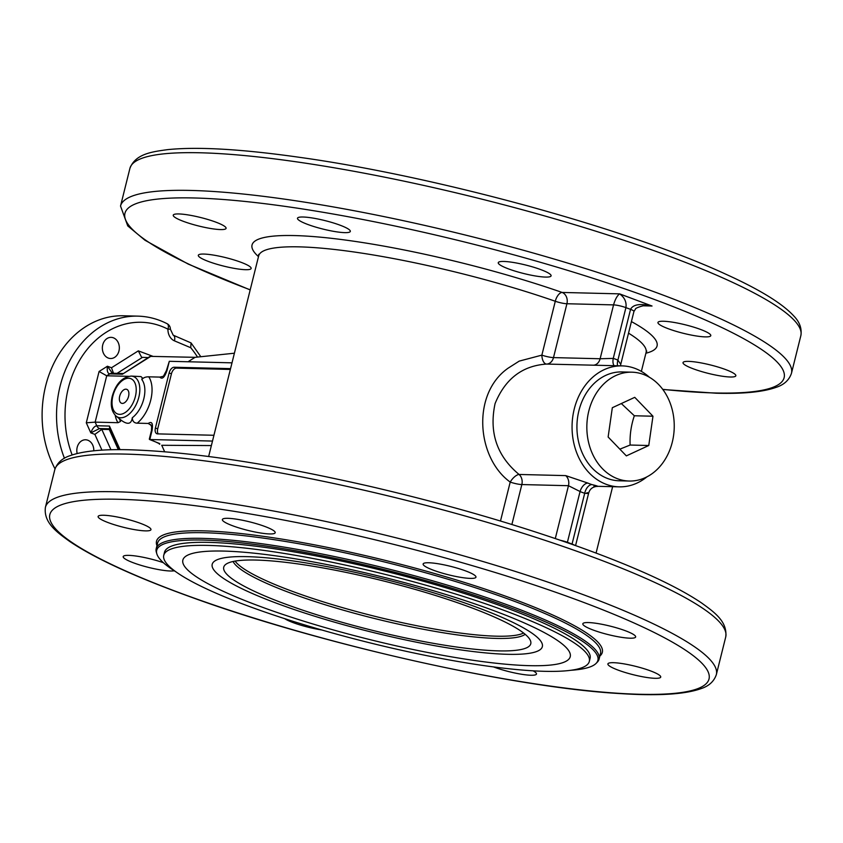 <?xml version="1.0" encoding="UTF-8"?>
<svg xmlns="http://www.w3.org/2000/svg" width="843" height="843" viewBox="0 0 843 843"><rect width="100%" height="100%" fill="white"/><g stroke="black" fill="none" stroke-linecap="round" stroke-linejoin="round"><path stroke-width="1.26" d="M72.15 454.957A92.256 74.047 -88.6 0 1 85.586 351.405A92.256 74.047 -88.6 0 1 167.936 329.17A12.097 9.716 91.4 0 0 174.438 340.835A6.049 3.435 -67.1 0 0 173.184 335.166L170.381 329.213L167.936 329.17A6.049 3.361 -62.8 0 0 167.093 323.701C157.778 318.939 148.041 316.41 137.873 316.136L123.436 315.777A98.304 78.905 91.4 0 0 52.161 366.968A98.304 78.905 91.4 0 0 55.027 468.856M77.166 453.523A10.59 8.493 -88.6 0 1 85.564 439.783A10.59 8.493 -88.6 0 1 93.794 450.805M102.73 344.903A10.59 8.493 -88.6 0 1 111.107 337.358A10.59 8.493 -88.6 0 1 119.337 348.148A10.59 8.493 -88.6 0 1 110.581 358.517A10.59 8.493 -88.6 0 1 102.73 344.903M174.438 340.835L190.729 347.716L191.055 342.911L173.184 335.166M167.093 323.701L167.093 323.701A6.049 6.049 0 0 1 170.381 329.213M112.34 373.259L107.43 366.231L99.084 371.478L86.292 422.796L90.812 432.87L99.579 428.55A6.049 4.858 -88.6 0 1 96.776 425.757C94.448 426.136 92.467 428.507 90.812 432.87L94.869 434.387L101.782 429.372L109.959 429.509M109.769 428.802L109.453 426.063L120.054 449.656M208.653 456.484L258.675 255.872A199.633 31.918 14 0 1 555.284 301.267L541.859 355.135L519.225 361.11L508.129 368.17C471.353 393.871 476.685 457.939 510.205 482.08L500.489 521.027M511.88 524.504L521.838 484.556L568.467 485.705L580.068 491.532A69.569 55.838 91.4 0 0 584.705 493.271A9.073 5.269 107.5 0 1 591.976 484.609A60.496 48.557 -88.6 0 1 587.94 483.102L565.695 475.61L519.067 474.461A9.073 3.804 -51.6 0 0 510.205 482.08A9.073 1.454 -166 0 0 521.838 484.556A9.073 7.281 91.4 0 0 519.067 474.461C496.906 456.042 488.908 432.427 495.073 403.597C505.178 378.865 522.354 365.693 546.591 364.071A9.073 7.281 91.4 0 0 553.493 357.601A9.073 1.454 14 0 1 541.859 355.135A9.073 4.679 -91.1 0 0 546.591 364.071L600.743 365.367M188.052 361.752L195.091 357.327L234.407 353.206M617.603 365.778A9.073 5.142 113.5 0 1 617.898 360.13A69.569 55.838 91.4 0 0 613.261 358.391A9.073 5.269 -72.5 0 0 614.062 365.693M643.188 305.798L652.039 306.02C640.195 303.301 633.04 304.418 630.553 309.36L617.898 360.13L620.754 364.345L633.947 311.425L635.569 308.959C634.484 308.359 644.906 304.576 647.192 305.566L652.039 306.02L619.584 293.859C624.61 297.463 626.718 302.047 625.917 307.632L613.261 358.391L600.121 358.749L553.493 357.601L566.918 303.743A9.073 7.281 91.4 0 0 562.133 292.447A9.073 4.447 -70.8 0 0 555.284 301.267A9.073 1.454 -166 0 0 566.918 303.743L613.556 304.892L600.121 358.749A9.073 7.281 91.4 0 1 593.219 365.219M258.485 256.62A208.716 33.372 -166 0 1 334.545 238.674A208.716 33.372 -166 0 1 562.133 292.447L619.584 293.859C617.108 295.798 615.105 299.476 613.556 304.892A9.073 1.454 -166 0 1 625.917 307.632L630.553 309.36A9.073 1.454 -166 0 1 633.947 311.425M587.94 483.102A9.073 5.142 -66.5 0 0 580.068 491.532L567.307 542.671M597.592 486.316L597.592 486.316C592.787 486.664 589.794 488.961 588.635 493.187L575.569 545.579M593.925 486.179C599.605 486.801 598.952 486.285 591.976 484.609M571.986 544.315L584.705 493.271C588.92 493.619 589.689 493.418 587.023 492.649M646.929 476.853A60.496 48.557 -88.6 0 1 619.131 486.843A60.496 48.557 -88.6 0 1 572.06 426.316A60.496 48.557 -88.6 0 1 620.279 365.883A60.496 48.557 -88.6 0 1 622.113 365.883A60.496 48.557 -88.6 0 1 635.074 368.423A60.496 48.557 -88.6 0 1 649.373 377.232M629.205 481.037L619.289 480.795A54.447 43.699 -88.6 0 1 578.899 410.741A54.447 43.699 -88.6 0 1 621.965 371.932L631.881 372.184A54.447 43.699 -88.6 0 1 673.568 435.61A54.447 43.699 -88.6 0 1 629.205 481.037A54.447 43.699 -88.6 0 1 588.814 410.984A54.447 43.699 -88.6 0 1 631.881 372.184M648.762 445.504L626.349 455.884L608.13 437.001L612.324 407.717L634.747 397.338L652.967 416.221L648.762 445.504L630.121 445.041C629.679 435.241 631.08 425.483 634.326 415.768L621.323 403.555M634.326 415.768L652.967 416.221M619.858 449.161L630.121 445.041M712.714 374.429A27.218 4.352 14 0 1 683.02 362.606A27.218 4.352 14 0 1 710.491 364.966A27.218 4.352 14 0 1 735.844 375.778A27.218 4.352 14 0 1 712.714 374.429M705.233 336.884A27.218 4.352 14 0 1 675.285 331.078A27.218 4.352 14 0 1 657.951 322.479A27.218 4.352 14 0 1 685.422 324.84A27.218 4.352 14 0 1 710.786 335.651A27.218 4.352 14 0 1 705.233 336.884M550.911 275.071A27.218 4.352 14 0 1 551.09 275.851A27.218 4.352 14 0 1 523.619 273.49A27.218 4.352 14 0 1 498.255 262.679A27.218 4.352 14 0 1 523.556 264.512A27.218 4.352 14 0 1 550.911 275.071M340.14 225.218A27.218 4.352 14 0 1 350.319 231.403A27.218 4.352 14 0 1 322.848 229.043A27.218 4.352 14 0 1 297.495 218.232A27.218 4.352 14 0 1 312.764 218.052A27.218 4.352 14 0 1 340.14 225.218M196.387 216.514A27.218 4.352 14 0 1 226.082 228.337A27.218 4.352 14 0 1 198.611 225.977A27.218 4.352 14 0 1 173.247 215.165A27.218 4.352 14 0 1 196.387 216.514M203.869 254.059A27.218 4.352 14 0 1 233.806 259.865A27.218 4.352 14 0 1 251.151 268.464A27.218 4.352 14 0 1 223.68 266.103A27.218 4.352 14 0 1 198.316 255.292A27.218 4.352 14 0 1 203.869 254.059M321.668 629.953A27.218 4.352 14 0 1 284.723 618.678M533.103 670.817A27.218 4.352 14 0 1 536.485 674.021A27.218 4.352 14 0 1 521.206 674.2A27.218 4.352 14 0 1 493.84 667.034A27.218 4.352 14 0 1 493.513 666.918M637.582 675.738A27.218 4.352 14 0 1 607.898 663.915A27.218 4.352 14 0 1 635.359 666.276A27.218 4.352 14 0 1 660.722 677.087A27.218 4.352 14 0 1 637.582 675.738M630.111 638.193A27.218 4.352 14 0 1 600.163 632.387A27.218 4.352 14 0 1 582.829 623.788A27.218 4.352 14 0 1 610.29 626.149A27.218 4.352 14 0 1 635.654 636.96A27.218 4.352 14 0 1 630.111 638.193M475.779 576.38A27.218 4.352 14 0 1 475.968 577.16A27.218 4.352 14 0 1 448.497 574.8A27.218 4.352 14 0 1 423.133 563.988A27.218 4.352 14 0 1 448.434 565.822A27.218 4.352 14 0 1 475.779 576.38M265.008 526.527A27.218 4.352 14 0 1 275.197 532.713A27.218 4.352 14 0 1 247.726 530.352A27.218 4.352 14 0 1 222.362 519.541A27.218 4.352 14 0 1 237.642 519.362A27.218 4.352 14 0 1 265.008 526.527M121.266 517.823A27.218 4.352 14 0 1 150.96 529.646A27.218 4.352 14 0 1 123.489 527.286A27.218 4.352 14 0 1 98.125 516.474A27.218 4.352 14 0 1 121.266 517.823M174.269 570.785A27.218 4.352 14 0 1 144.248 566.275A27.218 4.352 14 0 1 123.194 556.601A27.218 4.352 14 0 1 128.747 555.368A27.218 4.352 14 0 1 163.394 562.702M596.096 663.388L597.297 662.155A228.221 36.491 -166 0 0 599.099 659.089A228.221 36.491 -166 0 0 386.473 568.467A228.221 36.491 -166 0 0 156.208 548.667A228.221 36.491 -166 0 0 156.355 552.218L156.84 553.862A227.347 36.344 14 0 1 386.083 570.058A227.347 36.344 14 0 1 596.096 663.388A227.347 36.344 14 0 1 570.764 670.29M175.966 571.849A227.347 36.344 14 0 1 156.84 553.862M163.753 555.316L164.511 552.27A219.296 35.058 14 0 1 385.778 571.312A219.296 35.058 14 0 1 590.079 658.383L589.32 661.418A219.296 35.058 14 0 1 466.253 662.883A219.296 35.058 14 0 1 245.777 605.148A219.296 35.058 14 0 1 163.753 555.316A219.296 35.058 14 0 1 385.019 574.346A219.296 35.058 14 0 1 589.32 661.418M257.494 605.432A199.633 31.918 14 0 1 303.543 560.216A199.633 31.918 14 0 1 568.561 659.458A199.633 31.918 14 0 1 257.494 605.432M275.809 602.977A170.149 27.208 14 0 1 315.05 564.431A170.149 27.208 14 0 1 540.921 649.015A170.149 27.208 14 0 1 275.809 602.977M282.911 603.145A158.221 25.301 14 0 1 224.976 565.063A158.221 25.301 14 0 1 383.375 580.922A158.221 25.301 14 0 1 530.679 641.291A158.221 25.301 14 0 1 448.444 645.822A158.221 25.301 14 0 1 282.911 603.145M166.398 370.604L163.426 376.273L159.791 377.095C162.193 379.666 164.606 377.453 167.019 370.467L166.398 370.604L169.306 361.299L232.004 362.838M212.499 441.068L149.801 439.519L152.088 430.341C153.163 423.323 151.888 421.026 148.231 423.449L137.209 423.175A29.062 16.702 -69.5 0 0 148.768 376.821C145.618 376.779 143.299 377.696 141.824 379.561L142.277 377.801L140.971 376.589L131.139 376.083C122.14 377.179 115.849 383.871 112.267 396.147C110.17 404.946 111.466 411.605 116.144 416.136A21.77 12.508 -69.5 0 0 128.041 414.998A21.77 12.508 -69.5 0 0 139.738 391.763A21.77 12.508 -69.5 0 0 131.139 376.083M159.791 377.095L148.768 376.821M213.943 435.273L157.557 433.882A6.049 3.477 -69.5 0 1 156.882 433.755A6.049 3.477 -69.5 0 1 155.397 428.002L169.116 372.954L171.435 373.818L157.715 428.866A6.049 3.477 -69.5 0 0 158.242 433.903M230.36 369.445L176.493 368.117L174.174 367.242A6.049 3.477 -69.5 0 0 169.116 372.954M174.174 367.242L230.56 368.633M116.144 416.136L121.065 420.12C127.62 425.009 131.36 424.219 132.298 417.738C132.446 421.226 134.079 423.038 137.209 423.175M115.206 415.283A29.062 16.702 -69.5 0 0 118.031 422.701L120.538 421.458L119.253 418.655M152.088 430.341L151.466 430.478L149.316 439.129L157.515 442.786A3.024 1.718 112.9 0 1 157.135 442.701L157.135 442.701A3.024 1.718 112.9 0 1 156.819 442.491M159.822 444.008L157.515 442.786M148.231 423.449L151.666 425.662L151.466 430.478M211.372 445.578L161.698 445.283M195.091 357.327L150.138 356.357L122.383 374.218L150.95 356.241M128.494 376.326L106.713 375.788L109.706 373.902A6.049 4.858 -88.6 0 1 112.003 373.249L122.857 373.512M86.292 422.796L95.154 422.143L106.713 375.788L99.084 371.478M113.52 373.291L111.487 367.748L107.43 366.231C106.84 370.836 107.598 373.386 109.706 373.902L122.383 374.218M152.783 356.283L138.315 350.867L141.624 357.306L148.168 357.59M125.902 389.171A7.439 4.278 110.5 0 1 126.735 389.329A7.439 4.278 110.5 0 1 128.368 397.095A7.439 4.278 110.5 0 1 122.351 403.418A7.439 4.278 110.5 0 1 121.518 403.249A7.439 4.278 110.5 0 1 119.885 395.483A7.439 4.278 110.5 0 1 125.902 389.171M176.493 368.117A6.049 3.477 -69.5 0 0 171.435 373.818M164.638 451.722L161.74 445.283M118.031 422.701L95.154 422.143L96.776 425.757L109.453 426.063M190.729 347.716A92.256 74.047 -88.6 0 1 197.515 357.074M137.873 316.136A98.304 78.905 91.4 0 0 64.447 458.276M138.315 350.867L111.487 367.748M94.869 434.387L101.961 450.151M110.949 449.762L101.782 429.372L99.579 428.55L109.643 428.792M628.53 333.164A199.633 31.918 14 0 1 646.086 352.458L641.365 371.394M645.907 353.217A208.716 33.372 -166 0 0 631.418 321.594M555.295 538.54L568.467 485.705A9.073 7.281 91.4 0 0 565.695 475.61M560.616 540.352A9.073 1.454 14 0 1 567.413 542.302L572.049 544.041A9.073 1.454 14 0 1 574.747 545.295M250.213 289.813A339.687 54.31 14 0 1 195.133 198A339.687 54.31 14 0 1 657.698 300.688A339.687 54.31 14 0 1 714.896 392.964A339.687 54.31 14 0 1 662.735 389.35M119.084 499.288A339.687 54.31 14 0 1 685.011 649.848A339.687 54.31 14 0 1 334.186 641.207A339.687 54.31 14 0 1 119.084 499.288M599.847 656.075A229.739 36.734 -166 0 0 388.307 561.143A229.739 36.734 -166 0 0 156.967 545.653M156.218 548.667L157.62 543.018A228.221 36.491 14 0 1 387.875 562.818A228.221 36.491 14 0 1 600.511 653.441L599.099 659.089M233.089 561.491A151.814 24.268 -166 0 0 289.381 592.608A151.814 24.268 -166 0 0 525.2 634.315M523.598 633.03A151.213 24.173 14 0 1 290.255 590.564A151.213 24.173 14 0 1 235.102 561.101M115.891 491.754A345.735 55.28 -166 0 0 45.406 507.349C43.446 522.702 56.945 532.26 69.853 541.554C95.09 558.487 135.154 576.886 190.054 596.749C319.044 643.957 513.229 687.677 620.606 693.61C657.93 696.023 684.664 694.39 700.807 688.72C708.837 686.149 714.01 681.46 716.339 674.632A345.735 55.28 -166 0 0 496.148 565.484A345.735 55.28 -166 0 0 115.891 491.754M45.406 507.349L54.795 469.677A345.735 55.28 14 0 1 125.28 454.092A345.735 55.28 14 0 1 505.547 527.823A345.735 55.28 14 0 1 725.728 636.96L716.339 674.632M129.917 168.368A345.735 55.28 14 0 1 478.761 198.379A345.735 55.28 14 0 1 800.85 335.651C802.009 328.538 799.638 321.963 793.758 315.925C782.167 303.343 759.322 289.349 725.243 273.943C627.645 228.78 435.662 176.219 299.602 157.335C241.815 149.106 197.799 146.545 167.567 149.643C151.803 151.793 135.396 153.89 129.917 168.368L120.528 206.04L127.736 225.882L144.975 240.244L188.263 264.101L250.181 289.929M800.85 335.651L791.461 373.323A345.735 55.28 -166 0 0 469.372 236.04A345.735 55.28 -166 0 0 120.528 206.04M167.019 370.467L169.306 361.299M164.048 375.683L162.657 376.558M141.824 379.561A23.214 13.34 110.5 0 1 132.298 417.738M150.676 424.619L151.898 427.348M159.243 443.681L159.496 444.24M109.295 429.561L118.326 449.656M117.019 373.375L142.33 357.453M112.888 396.01A18.852 10.833 110.5 0 1 133.647 380.794A18.852 10.833 110.5 0 1 125.849 412.069A18.852 10.833 110.5 0 1 112.888 396.01M157.715 428.866L155.397 428.002M200.824 356.726L191.055 342.911M119.011 449.656L109.453 428.37M612.629 486.685L596.075 553.071M646.781 351.099L646.086 352.458M258.675 255.872L258.706 254.333M620.754 364.345L620.543 365.851M597.624 486.316L619.131 486.843M600.564 365.356L622.113 365.883M791.461 373.323C789.122 380.193 783.895 384.903 775.781 387.464C762.841 392.027 742.978 393.944 716.192 393.217L662.851 389.498M725.728 636.96C727.688 621.607 714.19 612.05 701.281 602.756C676.044 585.822 635.97 567.423 581.08 547.56C517.739 524.841 447.791 504.546 371.236 486.664C272.858 464.124 192.467 451.827 130.064 449.783C103.278 449.056 83.415 450.973 70.475 455.536C62.361 458.097 57.134 462.807 54.795 469.677M159.706 443.576L149.474 439.466"/></g></svg>
